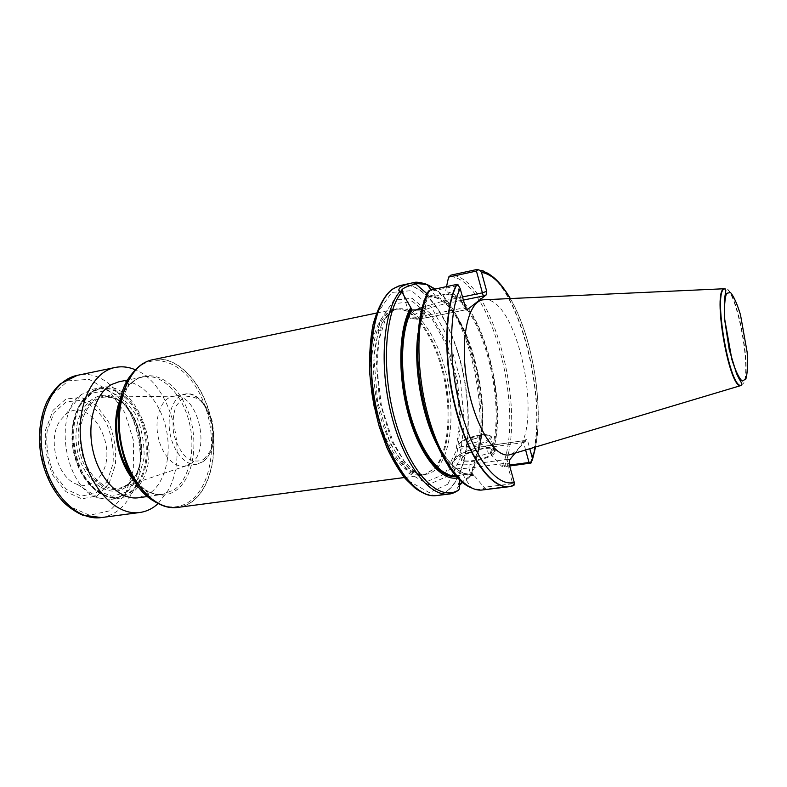 <?xml version="1.0" encoding="UTF-8"?>
<svg xmlns="http://www.w3.org/2000/svg" width="787" height="787" viewBox="0 0 787 787"><rect width="100%" height="100%" fill="white"/><g stroke="black" fill="none" stroke-linecap="round" stroke-linejoin="round"><path stroke-width="0.59" stroke-dasharray="3.94 2.95" d="M511.934 454.069L517.816 449.367C543.128 421.625 517.472 299.827 485.697 299.69M515.052 453.135L526.375 439.421L527.664 440.868L529.818 448.728M530.113 463.307C551.894 406.21 516.528 270.826 477.03 269.459M509.681 465.983L504.388 466.681L501.437 466.12L491.482 455.063C511.038 406.033 480.473 293.098 445.412 291.8L446.524 286.625M512.357 485.992L513.203 485.707M457.532 477.916L459.982 477.237L459.824 475.102L472.653 473.656L484.694 488.166L486.277 489.071L512.14 485.904M491.482 455.063L490.281 453.056L488.314 453.332L475.535 457.178L474.994 457.955L475.427 459.549C495.889 415.074 470.39 307.648 435.486 296.256L428.394 294.987L428.826 296.502L429.8 297.043L443.425 294.574L445.422 294.161L445.412 291.8M428.453 291.2L425.364 306.615L425.856 308.415L421.547 309.812M425.364 306.615C421.911 313.6 419.461 322.532 418.015 333.413M436.903 444.596C445.196 460.7 453.883 470.724 462.972 474.65L473.902 475.732M459.697 480.07L459.982 477.237M436.716 495.564C444.832 494.384 451.59 488.934 457.001 479.214C471.354 453.046 471.885 401.567 459.539 357.672C447.272 313.777 422.599 280.939 400.996 285.366M469.032 477.67L462.205 482.726L463.376 480.798L470.567 475.594L469.032 477.67C494.354 434.001 473.233 317.643 434.562 289.173M459.362 485.422C456.863 488.127 456.342 489.917 457.788 490.793L449.111 494.049M740.941 385.591L743.646 382.925C751.792 367.254 735.019 284.018 724.473 288.681M427.105 293.807L428.394 294.987M475.427 459.549L470.567 475.594M445.688 477.079L457.04 453.538L461.054 419.215L457.424 380.288L446.839 343.122L430.902 313.915L412.122 298.243L393.854 300.191L379.954 320.929L373.904 357.318L377.544 401.645L390.195 443.455L408.669 473.036L428.561 484.566L445.688 477.079M435.004 468.314C449.416 452.702 452.889 411.67 444.163 374.455C435.545 337.2 415.408 307.589 397.307 309.183L395.556 309.448C377.121 312.567 366.152 353.127 373.914 398.104C381.439 443.111 405.197 477.778 423.622 474.63L425.364 474.305L435.004 468.314M374.209 406.751C382.905 448.315 405.364 478.378 422.54 475.112L424.291 474.787L433.981 468.767C448.482 453.086 451.984 411.916 443.219 374.573C434.572 337.2 414.336 307.491 396.136 309.084L394.366 309.35C377.081 311.947 365.817 347.746 371.336 389.86M178.157 507.418C183.46 506.69 188.359 504.595 192.845 501.152C212.293 486.091 219.15 447.498 209.775 413.726C200.567 379.895 175.914 354.927 153.032 359.59M138.679 497.738L150.228 493.016C166.352 481.418 172.51 451 165.054 424.291C157.744 397.533 137.617 378.055 118.975 381.764M525.598 449.987L523.552 442.53L486.72 447.705L488.314 453.332M501.437 466.12L509.425 465.068M459.352 488.678L459.382 484.881M461.949 482.067L463.376 480.798M509.602 459.874L508.156 459.283L506.946 463.051L512.711 483.71L484.241 487.222M462.746 457.217C452.889 467.911 499.43 457.926 495.603 450.105C494.118 445.55 471.551 449.78 464.182 455.919L462.746 457.217M512.711 483.71L513.941 485.372M508.156 459.283L469.141 464.517C456.106 465.707 451.453 463.622 455.171 458.26C461.497 452.643 471.502 448.629 485.176 446.229L523.07 440.75L523.552 442.53L527.664 440.868M463.386 300.083L444.901 303.89C431.02 307.038 420.622 310.806 413.696 315.184C409.397 319.079 413.805 319.886 426.918 317.604L466.386 309.645L463.592 307.904L457.385 285.711L428.453 291.869M457.385 285.711L457.818 284.422M494.029 452.259C488.353 459.756 457.532 464.733 462.5 457.444L464.556 455.27C471.649 449.367 493.36 445.294 494.777 449.672L494.029 452.259M468.432 441.576L468.176 441.92C466.091 444.94 479.558 442.412 481.024 439.48C482.992 436.637 470.823 438.674 468.432 441.576L469.928 440.474C474.354 438.389 477.965 437.7 480.749 438.418L480.788 439.795C478.457 442.707 466.179 444.753 468.176 441.91L468.432 441.576M133.131 482.756C154.488 448.492 126.333 380.997 92.551 389.29L81.277 394.592C52.276 413.992 65.085 489.347 98.867 498.073L111.252 499.361C120.362 497.846 127.651 492.318 133.131 482.756M141.69 481.496C136.259 491.078 129.009 496.627 119.958 498.141C112.639 499.115 105.369 496.971 98.159 491.708C74.234 475.407 65.518 424.124 82.714 400.839L93.938 390.224L101.169 387.568C134.774 379.314 162.889 447.114 141.69 481.496M101.356 474.305C95.266 483.926 87.268 487.291 77.372 484.398C57.569 478.84 46.758 439.048 60.215 420.504L65.508 414.601C89.167 394.248 119.575 446.829 101.356 474.305M158.118 503.611L168.251 490.212C189.234 453.322 170.71 383.682 135.384 369.792M190.838 463.612C211.595 450.558 197.586 392.811 174.271 396.176L172.924 396.363C161.807 398.232 154.518 416.077 157.784 434.827C160.892 453.607 173.661 468.039 184.778 466.14L190.838 463.612M127.14 484.822L127.15 484.822C152.973 468.993 141.955 404.164 112.354 397.769L105.025 397.042C88.4 397.956 76.349 422.098 80.874 447.901C85.124 473.744 104.474 492.554 120.47 487.92L127.14 484.822L126.304 485.746L132.334 479.991C148.999 460.169 141.119 413.814 118.847 400.613L111.252 397.169C91.43 391.08 73.703 417.503 79.143 448.187C84.14 478.939 109.59 498.033 126.294 485.746M125.654 487.232C107.15 501.053 78.769 476.794 76.211 442.412C73.102 408.05 97.234 385.296 117.981 399.54C140.942 413.165 149.038 460.848 131.872 481.29L125.654 487.232M130.022 492.829C145.487 481.998 151.537 453.479 144.513 428.453C137.627 403.367 118.434 385.197 100.638 388.719L93.496 391.336L82.487 401.773C65.616 424.636 74.155 474.895 97.627 490.901C104.73 496.085 111.872 498.191 119.073 497.227L130.022 492.829M535.386 447.055C543.906 404.784 532.16 335.646 510.153 298.558M530.399 463.238C552.179 406.171 516.803 270.758 477.325 269.449M504.388 466.681C527.536 409.988 491.885 276.05 450.882 275.155M470.055 487.271L480.444 490.065L486.277 489.071M502.342 466.455C525.755 410.332 489.908 276.316 449.013 276.503M491.068 453.617C510.104 405.354 480.178 294.918 445.845 293.344M425.826 308.219C414.965 329.969 414.867 376.294 426.357 415.162C437.769 454.119 458.142 478.171 473.469 474.236M490.281 453.056C509.11 405.148 479.47 295.843 445.422 294.161M425.393 309.065C414.847 330.373 414.572 375.143 425.472 413.293C436.313 451.522 455.998 476.184 471.275 473.902L472.653 473.656M475.535 457.178C496.981 410.007 465.53 295.194 429.8 297.043M455.663 475.879L459.824 475.102M456.263 476.538L459.549 475.771M475.014 458.132C496.961 410.716 465.019 294.131 428.826 296.502M427.292 284.628L425.413 283.841M741.098 385.414L744.01 382.748C752.205 366.949 735.107 282.986 724.679 288.79M462.972 474.65L470.921 487.635C475.81 489.583 480.395 489.76 484.694 488.166M470.518 476.174C495.476 432.171 473.735 315.872 435.172 289.045M434.621 495.712L435.732 495.643C441.596 495.062 446.809 492.15 451.384 486.907C469.524 465.806 472.928 412.014 461.044 364.529C449.328 316.994 422.944 280.113 400.042 285.612L398.97 285.917M447.783 484.241L459.992 458.614L464.271 421.498L460.326 379.511L448.934 339.413L431.768 307.776L411.453 290.619L391.601 292.469L376.393 314.8L369.713 354.347L373.668 402.688L387.489 448.246L407.646 480.326L429.269 492.613L447.783 484.241M445.019 473.833L455.988 451.226L459.874 418.153L456.381 380.593L446.16 344.745L430.784 316.62L412.703 301.598L395.143 303.566L381.823 323.585L376.038 358.587L379.56 401.144L391.68 441.291L409.407 469.77L428.522 480.946L445.019 473.833M437.159 468.019C451.777 452.141 455.043 409.968 445.806 372.271C436.696 334.524 415.821 305.386 397.72 309.006C379.334 312.105 368.414 352.704 376.176 397.72C383.722 442.776 407.43 477.483 425.816 474.345C430.007 473.754 433.785 471.639 437.159 468.019M174.871 507.664L176.032 507.605C182.043 507.172 187.572 505.018 192.599 501.162C212.333 485.894 219.052 446.445 209.135 412.398C199.426 378.272 173.927 353.825 150.966 360.112L149.855 360.436M131.891 476.568L145.113 489.809L153.052 500.621C166.814 509.081 179.416 509.061 190.857 500.581C213.572 483.159 218.206 434.04 201.954 398.32C186.194 362.158 151.753 347.874 131.577 374.287L127.661 387.125L119.555 403.987M135.02 481.752C144.041 491.334 153.396 495.525 163.086 494.325C159.594 495.672 153.603 494.167 145.113 489.809C156.387 496.833 166.814 496.941 176.367 490.144C195.373 476.184 199.505 435.545 185.909 406.141C172.717 376.363 144.1 365.316 127.661 387.125C134.243 380.2 139.397 376.806 143.136 376.924C133.593 378.99 126.146 386.033 120.805 398.055M147.612 496.489L163.086 494.325L174.439 489.593C190.257 477.925 196.17 447.203 188.703 420.169C181.394 393.077 161.483 373.274 143.136 376.924L127.819 379.993M485.176 446.229L486.72 447.705C469.455 450.833 457.975 455.811 452.289 462.658C450.439 467.586 455.998 469.396 468.944 468.088L470.626 473.922M469.141 464.517L468.944 468.088L506.946 463.051L509.11 463.956M523.109 440.877L525.873 439.766M462.52 296.965L445.117 300.575L443.425 294.574M444.901 303.89L445.117 300.575L422.196 307.314M415.28 310.304L409.132 314.239C406.731 317.604 412.063 318.086 425.118 315.695L423.327 309.488M426.918 317.604L425.118 315.695L463.592 307.904L465.658 308.219M490.409 439.392L490.95 438.674C496.056 431.001 462.402 437.454 458.831 444.734C453.804 451.846 484.664 446.721 490.409 439.392M489.209 438.585C482.746 446.013 452.997 450.194 460.169 442.766C466.721 435.545 495.643 431.286 489.209 438.585M125.467 494.128L133.662 469.003L133.337 440.09L124.671 412.418L109.059 390.775L89.069 379.324L68.262 380.81L50.84 395.782L40.757 421.812L40.599 453.509L50.535 483.779L68.223 505.834L89.531 515.249L109.895 510.773L125.467 494.128M101.454 517.561C113.702 515.593 123.441 508.245 130.672 495.525C158.197 450.961 121.759 364.45 77.293 375.35M106.983 481.674L113.003 463.877C114.046 449.967 111.911 436.519 106.609 423.524C99.674 411.965 91.154 404.262 81.041 400.416L66.315 401.793L54.136 412.545L47.171 430.784C45.813 445.639 48.076 459.972 53.959 473.794L66.256 489.268L81.228 496.105L95.739 493.242L106.983 481.674M109.049 483.533L115.394 464.704C116.486 449.987 114.223 435.772 108.626 422.039L96.742 405.876L81.612 397.533L66.01 398.95L53.093 410.302L45.695 429.633C44.239 445.403 46.64 460.621 52.896 475.289L65.951 491.678L81.818 498.889L97.165 495.82L109.049 483.533M203.951 459.283L210.306 450.971C213.021 442.973 213.739 434.06 212.451 424.213C209.972 414.651 205.997 406.849 200.547 400.79C194.576 396.481 188.713 395.497 182.948 397.848L176.19 405.836C173.17 413.932 172.323 423.16 173.642 433.529C176.308 443.553 180.518 451.561 186.283 457.532C192.461 461.526 198.354 462.117 203.951 459.283M202.771 461.792C223.961 448.275 208.299 388.276 184.847 394.12C173.819 395.979 166.628 413.893 169.913 432.771C173.051 451.659 185.752 466.199 196.77 464.31L202.771 461.792M127.317 491.836L112.157 496.302L95.984 490.104L82.173 474.069C75.227 459.264 72.099 443.553 72.817 426.918L79.33 406.072L91.754 393.146L107.317 390.45L122.831 398.015L135.423 413.992C141.621 427.892 144.503 442.55 144.07 457.965L138.591 478.083L127.317 491.836M128.901 492.987C144.375 482.165 150.445 453.656 143.421 428.64C136.535 403.574 117.332 385.414 99.526 388.935C81.091 392.221 68.439 419.963 73.516 449.151C78.366 478.378 99.467 500.375 117.952 497.384L128.901 492.987M510.35 298.548C532.248 335.852 543.915 404.557 535.573 447.006M459.608 475.2L471.275 473.902C457.434 476.892 436.529 451.974 425.895 413.431C414.887 374.946 415.192 329.733 425.856 308.406M475.004 457.945C497.079 410.883 464.635 294.161 429.407 297.024M435.486 296.256L431.02 289.931M425.108 493.774L436.037 495.633M387.145 294.299C390.519 290.285 394.818 287.393 400.042 285.612L400.337 285.524M395.556 309.448L397.72 309.006L395.654 308.75C394.651 308.455 392.329 310.255 388.68 314.151L385.384 319.414L378.862 340.181L376.875 367.588L381.498 406.584L393.225 442.314L404.036 460.956L415.703 472.544L417.936 473.823L423.947 475.259L425.816 474.345L423.622 474.63M397.307 309.183L396.136 309.084M425.364 474.305L424.291 474.787M394.366 309.35L376.422 313.088M422.54 475.112L404.361 477.522M170.012 507.389L176.268 507.605M145.359 362.295L151.193 360.033M458.939 485.54L452.289 462.658C452.83 459.756 455.457 456.962 460.159 454.286C467.685 450.233 476.125 447.488 485.481 446.052L523.07 440.75L526.375 439.421M403.751 295.725L409.132 314.239C410.853 316.335 404.459 321.322 426.702 317.702L465.983 309.783M465.747 309.812L466.848 309.989M494.561 451.522L490.95 438.674C491.363 435.949 489.691 434.572 485.933 434.542L482.392 434.611C474.748 435.87 468.56 437.68 463.818 440.051C460.395 442.215 458.732 443.779 458.831 444.734L462.5 457.444M464.556 455.27L464.182 455.919M494.777 449.672L495.603 450.105M480.749 438.418L473.528 436.923L469.928 440.474M111.252 499.361L119.958 498.141M92.551 389.29L101.169 387.568M77.372 484.398L98.867 498.073M65.508 414.601L81.277 394.592M184.778 466.14L196.77 464.31L203.744 461.231C210.591 455.211 213.966 445.973 213.848 433.499L212.047 420.671C209.44 412.427 205.702 405.551 200.833 400.042C194.635 395.713 190.415 393.667 188.191 393.903L172.924 396.363M174.271 396.176L105.025 397.042M186.116 465.865L120.47 487.92M112.354 397.769L111.252 397.169M118.847 400.613L117.981 399.54M132.334 479.991L131.872 481.29M100.638 388.719L99.526 388.935C80.313 392.664 68.095 420.327 73.043 449.229C77.923 478.142 98.582 500.217 117.952 497.384L119.073 497.227M97.627 490.901L98.159 491.708M82.487 401.773L82.714 400.839"/><path stroke-width="1.18" d="M485.697 299.69L483.031 299.808C467.901 301.647 459.697 339.61 467.045 382.275C474.197 424.97 494.492 458.093 509.376 454.837L511.934 454.069M466.848 309.989L486.159 294.938L486.7 291.279L481.516 272.351L479.942 270.315C481.88 270.344 485.835 272.243 491.786 276.011C497.787 280.339 503.975 287.855 510.35 298.548M467.34 310.058L465.658 308.219L460.149 288.475L457.818 284.422L456.598 284.471C444.006 308.317 443.268 362.915 456.047 410.539C468.737 458.26 491.865 489.268 509.287 486.691L512.357 485.992M456.952 284.441C444.281 308.425 443.652 363.594 456.657 411.394C469.583 459.303 492.937 489.878 510.31 486.484L513.941 485.372L514.236 482.333L509.11 463.956L509.602 459.874L515.052 453.135M529.818 448.728L532.602 459.057L531.009 463.041L509.681 465.983M446.524 286.625L448.59 277.113L450.882 275.155L477.03 269.459L479.942 270.315M456.598 284.471L429.564 290.236L428.453 291.2C416.549 312.39 414.001 357.878 423.347 401.34C432.653 444.832 452.279 479.549 470.055 487.271M512.14 485.904L512.878 485.815M418.015 333.413C413.382 366.526 421.596 414.867 436.903 444.596M421.547 309.812L411.955 310.019L410.804 307.668C398.576 328.12 397.228 374.946 408.62 415.28C419.924 455.703 441.261 481.447 457.532 477.916M410.804 307.668L402.393 292.951L399.688 291.751C383.289 311.19 378.872 365.079 391.277 414.405C403.544 463.818 429.289 497.02 449.111 494.049C451.59 493.921 454.778 492.613 458.683 490.134L459.352 488.678L459.697 480.07M457.788 490.793L458.683 490.134M425.413 283.841L413.205 282.7L400.337 285.524L393.697 288.514C373.914 300.801 364.932 353.53 376.038 406.643C386.948 459.815 414.582 498.25 436.037 495.633L449.111 494.049M462.205 482.726L459.362 485.422M435.172 289.045L427.223 284.54C420.474 282.258 415.792 281.648 413.205 282.7L412.978 282.749C402.983 284.933 398.291 287.57 398.891 290.649L399.688 291.751M483.031 299.808L724.276 288.74C712.146 290.049 728.86 388.375 740.734 385.6L509.376 454.837M412.978 282.749L415.024 283.359L427.105 293.807M371.336 389.86L374.209 406.751M376.422 313.088L151.193 360.033C128.891 365.699 114.164 402.334 120.883 441.104C127.346 479.903 153.347 509.622 176.268 507.605L404.361 477.522M127.819 379.993L118.975 381.764L111.636 384.479C94.991 393.382 86.324 423.622 93.299 452.092C100.106 480.611 120.765 500.522 138.679 497.738L147.612 496.489M509.425 465.068L529.031 462.49L525.598 449.987M459.382 484.881L461.949 482.067M531.009 463.041L529.031 462.49M448.59 277.113L476.43 271.062L482.411 292.833L462.52 296.965M402.393 292.951L401.331 291.574L401.99 289.675C403.947 287.639 408.394 285.799 415.31 284.137M478.122 269.557L476.43 271.062M466.406 309.645L467.793 309.852M463.386 300.083L483.287 295.981L482.411 292.833L486.7 291.279M135.384 369.792C128.625 366.899 121.896 366.122 115.197 367.46C91.41 371.838 74.922 408.63 81.72 447.754C88.223 486.937 115.945 516.213 139.84 512.485C146.608 511.53 152.698 508.569 158.118 503.611M532.514 458.555L535.386 447.055M510.153 298.558C500.925 282.779 491.373 274.043 481.516 272.351M460.149 288.475C448.315 313.157 448.629 367.765 461.851 413.657C474.994 459.657 497.778 487.478 514.236 482.333M429.564 290.236C416.313 313.983 415.103 367.982 427.951 414.985C440.7 462.087 464.428 492.613 482.549 489.957L509.287 486.691M411.955 310.019C400.563 329.881 399.196 373.776 409.594 412.299C419.933 450.902 439.805 476.942 455.663 475.879M411.257 309.242C399.481 329.291 398.114 374.425 408.955 413.687C419.717 453.017 440.248 478.83 456.263 476.538M401.439 292.607C384.046 313.492 380.967 373.933 396.373 424.646C411.591 475.525 440.1 502.44 458.831 489.839M434.562 289.173L427.292 284.628M741.098 385.414C742.092 384.351 741.502 382.305 739.337 379.255L736.524 373.569L729.215 349.517L724.571 319.06L724.453 299.355L725.84 290.629L724.679 288.79C712.609 290.098 729.274 388.168 741.098 385.414L740.734 385.6M745.899 378.97L742.2 381.085C738.914 378.006 735.481 370.825 731.89 359.57L724.768 319.611C724.129 307.166 724.729 298.411 726.558 293.335L730.503 292.498C733.799 296.384 737.124 303.812 740.478 314.78L747.178 352.438C747.906 364.381 747.483 373.225 745.899 378.97M431.02 289.931L427.223 284.54L415.024 283.359M398.97 285.917L393.402 288.603C373.805 300.801 364.745 352.645 375.458 405.344C385.984 458.113 413.126 497.109 434.621 495.712M149.855 360.436C128.124 366.929 114.076 403.101 120.657 441.133C127.012 479.214 152.216 508.717 174.871 507.664M145.359 362.295C141.08 364.224 136.485 368.218 131.577 374.287C106.245 403.77 119.398 481.172 153.052 500.621C159.682 504.733 165.339 506.995 170.012 507.389M119.555 403.987C112.846 426.229 118.207 457.788 131.891 476.568M120.805 398.055C109.954 422.058 116.86 462.677 135.02 481.752M422.196 307.314L415.28 310.304M483.287 295.981L486.159 294.938M101.454 517.561L82.566 515.131C75.867 512.121 69.6 507.881 63.757 502.411C52.188 489.947 44.525 474.049 40.757 454.729C37.924 435.25 39.901 417.71 46.708 402.118C50.407 395.025 54.923 388.945 60.245 383.889L77.293 375.35C52.955 379.865 35.887 416.087 42.557 454.404C48.922 492.78 76.998 521.338 101.454 517.561L139.84 512.485M535.573 447.006L532.602 459.057M509.996 486.582L514.265 484.881M425.108 493.774C420.612 491.786 417.1 489.76 414.582 487.674L405.305 478.644C398.645 470.134 392.487 459.765 386.82 447.528L379.304 426.81C374.474 409.161 371.277 391.169 369.693 372.822C369.152 354.917 370.303 338.685 373.146 324.126C377.052 310.865 381.715 300.919 387.145 294.299M401.99 289.675L403.751 295.725M398.891 290.649L401.331 291.574M77.293 375.35L115.197 367.46"/></g></svg>
